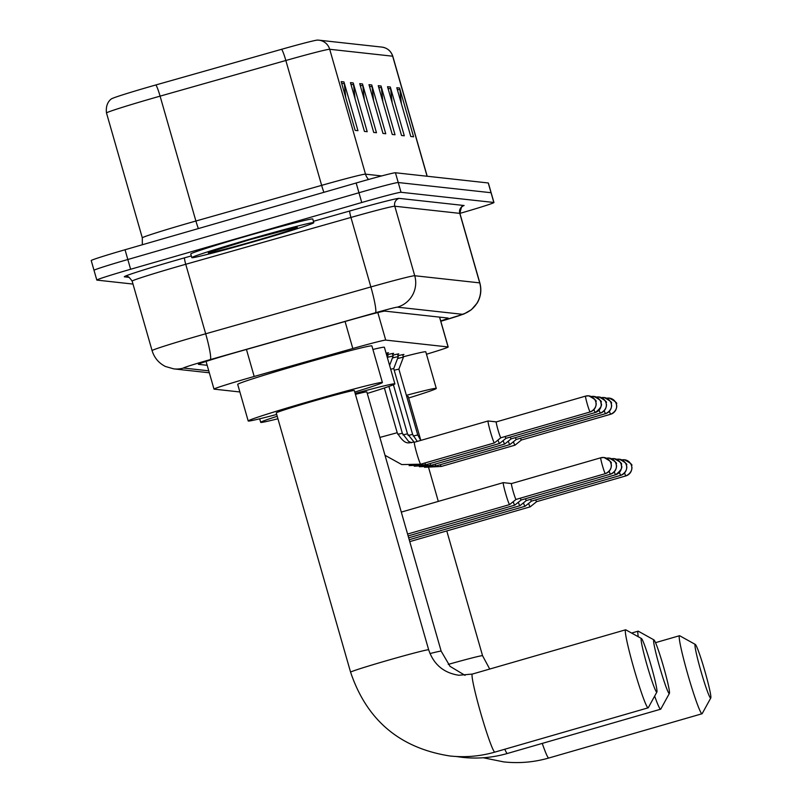 <?xml version="1.0" encoding="UTF-8"?>
<svg xmlns="http://www.w3.org/2000/svg" width="802" height="802" viewBox="0 0 802 802"><rect width="100%" height="100%" fill="white"/><g stroke="black" fill="none" stroke-linecap="round" stroke-linejoin="round"><path stroke-width="1.2" d="M386.093 353.201A20.311 0.571 -16 0 1 388.499 352.79A20.311 0.571 -16 0 1 387.336 353.331M387.717 354.634A20.311 0.571 -16 0 1 393.642 353.351A20.311 0.571 -16 0 1 392.479 353.893M392.85 355.196A20.311 0.571 -16 0 1 398.774 353.923A20.311 0.571 -16 0 1 397.612 354.454M397.982 355.767A20.311 0.571 -16 0 1 403.917 354.484A20.311 0.571 -16 0 1 402.744 355.025M426.474 354.233A38.075 1.063 164 0 0 448.188 346.995A38.075 1.063 164 0 0 448.087 346.955L385.712 340.098A38.075 1.063 164 0 0 352.81 348.509L254.194 376.469A38.075 1.063 164 0 0 247.808 378.293A38.075 1.063 164 0 0 213.994 389.09A38.075 1.063 164 0 0 214.094 389.14L239.878 391.967M440.719 320.93A38.075 1.063 164 0 0 448.208 318.103A38.075 1.063 164 0 0 448.097 318.063L384.91 311.116A38.075 1.063 164 0 0 352.008 319.527L238.595 351.677A38.075 1.063 164 0 0 232.219 353.502A38.075 1.063 164 0 0 198.395 364.308A38.075 1.063 164 0 0 198.505 364.349L207.177 365.301M133.002 284.068L96.922 280.109A38.075 1.063 -16 0 1 96.811 280.058A38.075 1.063 -16 0 1 130.626 269.261L361.752 202.515A38.075 1.063 -16 0 1 401.03 192.28L493.842 202.475A38.075 1.063 -16 0 1 493.952 202.525A38.075 1.063 -16 0 1 460.127 213.322L459.907 213.392M94.125 270.354A38.075 1.063 -16 0 1 94.014 270.304L91.217 260.55A38.075 1.063 -16 0 1 125.032 249.753L356.158 182.996L358.955 192.751A38.075 1.063 -16 0 1 398.233 182.525L491.045 192.721A38.075 1.063 -16 0 1 491.155 192.771A38.075 1.063 -16 0 0 491.045 192.721L398.233 182.525A38.075 1.063 -16 0 0 358.955 192.751L127.829 259.507L358.955 192.751L361.752 202.515M94.014 270.304A38.075 1.063 -16 0 1 127.829 259.507A38.075 1.063 -16 0 0 94.014 270.304L96.811 280.058M281.622 49.293A12.692 1.343 -105.8 0 1 285.843 60.491L321.642 185.362A50.767 1.414 -16 0 1 365.512 174.154L329.702 49.283A50.767 1.414 164 0 0 285.843 60.491L160.089 96.14A50.767 1.414 164 0 0 151.588 98.576A50.767 1.414 164 0 0 106.496 112.982C105.012 101.072 113.222 97.854 112.079 98.596A41.624 1.163 -16 0 1 148.901 86.947A41.624 1.163 -16 0 1 155.869 84.952L281.622 49.293A41.624 1.163 -16 0 1 317.482 40.1A41.624 1.163 -16 0 1 317.582 40.1A12.692 12.662 -83.7 0 1 318.925 40.18L381.882 47.097A12.692 12.662 96.3 0 1 392.659 56.2L329.702 49.283A12.692 12.662 -83.7 0 0 318.925 40.18L317.482 40.1M356.158 182.996A38.075 1.063 -16 0 1 395.436 172.761L488.248 182.966A38.075 1.063 -16 0 1 488.358 183.016L493.952 202.525M390.313 87.007L404.298 135.789L401.521 135.478L387.526 86.696L390.313 87.007A10.155 10.125 -83.7 0 1 390.644 88.741L388.038 88.461M399.586 88.03L413.571 136.801L410.784 136.5L396.8 87.719L399.586 88.03A10.155 10.125 -83.7 0 1 399.917 89.764L397.301 89.473M362.494 83.949L376.479 132.731L373.702 132.42L359.717 83.639L362.494 83.949A10.155 10.125 -83.7 0 1 362.835 85.684L360.218 85.403M353.221 82.927L367.206 131.708L364.429 131.408L350.444 82.626L353.221 82.927A10.155 10.125 -83.7 0 1 353.562 84.671L350.945 84.38M343.948 81.914L357.943 130.686L355.156 130.385L341.171 81.603L343.948 81.914A10.155 10.125 -83.7 0 1 344.289 83.649L341.672 83.358M381.04 85.984L395.025 134.766L392.248 134.465L378.253 85.684L381.04 85.984A10.155 10.125 -83.7 0 1 381.381 87.729L378.765 87.438M371.767 84.972L385.752 133.744L382.975 133.443L368.99 84.661L371.767 84.972A10.155 10.125 -83.7 0 1 372.108 86.706L369.491 86.415M373.582 100.681L372.108 86.706M382.855 101.704L381.381 87.729M345.762 97.623L344.289 83.649M355.035 98.646L353.562 84.671M364.308 99.669L362.835 85.684M401.391 103.739L399.917 89.764M392.128 102.726L390.644 88.741M257.442 240.66A63.458 1.774 -16 0 1 191.808 257.642A63.458 1.774 -16 0 1 248.169 239.648A63.458 1.774 -16 0 1 313.803 222.665A63.458 1.774 -16 0 1 257.442 240.66M191.808 257.642L190.756 253.983A63.458 1.774 -16 0 1 247.116 235.988A63.458 1.774 -16 0 1 312.75 219.006L313.803 222.665M656.728 692.136A27.92 1.895 73.9 0 0 656.888 692.036A27.92 1.895 73.9 0 0 650.863 664.778A27.92 1.895 73.9 0 0 641.44 638.512A27.92 1.895 73.9 0 0 641.349 638.482A27.92 1.895 73.9 0 0 647.003 665.079A27.92 1.895 73.9 0 0 656.728 692.136M656.888 692.036L648.297 707.695A40.611 2.757 -106.1 0 1 648.146 707.835A40.611 2.757 -106.1 0 1 648.066 707.845A40.611 2.757 -106.1 0 1 634.061 669.038A40.611 2.757 -106.1 0 1 625.61 629.801A40.611 2.757 -106.1 0 1 625.69 629.801A40.611 2.757 -106.1 0 1 625.811 629.841L641.44 638.512M350.594 672.196A40.611 1.133 164 0 1 386.664 660.668A40.611 1.133 164 0 1 428.559 649.75A40.611 1.133 164 0 1 428.669 649.8L354.334 390.544A40.611 1.133 164 0 0 312.329 401.411A40.611 1.133 164 0 0 276.259 412.93L350.594 672.196C366.775 720.206 399.867 748.136 449.862 755.975C465.12 757.619 480.117 756.336 494.874 752.106A40.611 2.757 73.9 0 0 494.944 752.065M276.69 414.454A69.804 1.945 -16 0 1 248.199 420.98A69.804 1.945 -16 0 1 310.194 401.18A69.804 1.945 -16 0 1 382.394 382.504A69.804 1.945 -16 0 1 354.765 392.068M248.199 420.98L237.703 384.399A69.804 1.945 -16 0 1 299.707 364.599A69.804 1.945 -16 0 1 371.897 345.913L382.394 382.504M669.229 693.509A27.92 1.895 73.9 0 0 669.389 693.409A27.92 1.895 73.9 0 0 663.364 666.151A27.92 1.895 73.9 0 0 653.931 639.886A27.92 1.895 73.9 0 0 653.841 639.856A27.92 1.895 73.9 0 0 659.495 666.452A27.92 1.895 73.9 0 0 669.229 693.509M638.282 636.758A40.611 2.757 -106.1 0 1 638.101 631.174A40.611 2.757 -106.1 0 1 638.181 631.174A40.611 2.757 -106.1 0 1 638.312 631.214L653.931 639.886M669.389 693.409L660.798 709.068A40.611 2.757 -106.1 0 1 660.637 709.209A40.611 2.757 -106.1 0 1 660.567 709.219A40.611 2.757 -106.1 0 1 654.663 696.086M277.923 418.754A69.804 1.945 -16 0 1 260.69 422.353A69.804 1.945 -16 0 1 277.211 416.268M429.982 653.57A40.611 1.133 164 0 1 441.06 651.134A40.611 1.133 164 0 1 441.17 651.174L366.835 391.917A40.611 1.133 164 0 0 355.426 394.363M355.156 393.421A69.804 1.945 -16 0 1 394.885 383.877A69.804 1.945 -16 0 1 367.266 393.441M372.92 349.461A69.804 1.945 -16 0 1 384.399 347.286L394.885 383.877M710.622 698.061A27.92 1.895 73.9 0 0 710.783 697.961A27.92 1.895 73.9 0 0 704.747 670.703A27.92 1.895 73.9 0 0 695.324 644.437A27.92 1.895 73.9 0 0 695.234 644.397A27.92 1.895 73.9 0 0 700.888 671.003A27.92 1.895 73.9 0 0 710.622 698.061M710.783 697.961L702.191 713.62A40.611 2.757 -106.1 0 1 702.031 713.76A40.611 2.757 -106.1 0 1 701.951 713.77A40.611 2.757 -106.1 0 1 687.956 674.963A40.611 2.757 -106.1 0 1 679.494 635.725A40.611 2.757 -106.1 0 1 679.575 635.715A40.611 2.757 -106.1 0 1 679.705 635.765L695.324 644.437M420.819 440.398L408.218 396.469A40.611 1.133 164 0 0 406.744 396.579M406.383 395.316A69.804 1.945 -16 0 1 436.278 388.419A69.804 1.945 -16 0 1 408.659 397.993M403.256 356.79A69.804 1.945 -16 0 1 425.792 351.837L436.278 388.419M605.32 473.641A8.251 0.561 73.9 0 0 605.34 473.641C612.768 470.172 611.304 463.536 611.244 464.819L610.974 463.416C612.437 462.814 610.101 460.839 603.946 457.511L600.758 457.792A8.251 0.561 73.9 0 0 602.472 465.762A8.251 0.561 73.9 0 0 605.32 473.641A8.251 8.231 96.3 0 0 610.954 463.426A8.251 8.231 -83.7 0 0 600.778 457.782A8.251 0.561 73.9 0 0 600.758 457.792L511.475 483.576A8.251 0.561 73.9 0 0 511.475 483.576L503.315 482.634A11.418 0.772 73.9 0 0 503.295 482.634A11.418 0.772 73.9 0 0 505.631 493.511A11.418 0.772 73.9 0 0 509.611 504.578A11.418 0.772 73.9 0 0 509.631 504.578A11.418 0.772 73.9 0 0 509.651 504.568L516.057 499.425A8.251 0.561 73.9 0 0 516.047 499.425A8.251 0.561 73.9 0 0 516.067 499.415M511.475 483.576A8.251 0.561 73.9 0 0 513.16 491.436A8.251 0.561 73.9 0 0 516.037 499.425L605.34 473.641A8.251 0.561 73.9 0 0 605.35 473.631M511.546 483.556L508.448 483.195A11.418 0.772 73.9 0 0 508.428 483.195A11.418 0.772 73.9 0 0 508.398 483.215L508.378 483.215M513.18 501.731A11.418 0.772 73.9 0 0 514.744 505.15A11.418 0.772 73.9 0 0 514.764 505.15A11.418 0.772 73.9 0 0 514.784 505.13L521.19 499.987A8.251 0.561 73.9 0 0 521.2 499.977A8.251 0.561 73.9 0 1 521.17 499.987A8.251 0.561 73.9 0 1 520.287 498.202M518.323 502.293A11.418 0.772 73.9 0 0 519.886 505.711A11.418 0.772 73.9 0 0 519.907 505.711A11.418 0.772 73.9 0 0 519.927 505.701L526.333 500.548A8.251 0.561 73.9 0 0 526.323 500.558A8.251 0.561 73.9 0 0 526.333 500.548A8.251 0.561 73.9 0 1 525.43 498.764M523.455 502.864A11.418 0.772 73.9 0 0 525.019 506.273A11.418 0.772 73.9 0 0 525.039 506.273A11.418 0.772 73.9 0 0 525.059 506.262L409.21 539.726M530.563 499.325A8.251 0.561 73.9 0 0 531.445 501.12A8.251 0.561 73.9 0 0 531.455 501.12A8.251 0.561 73.9 0 0 531.475 501.11L525.059 506.262M528.598 503.425A11.418 0.772 73.9 0 0 530.152 506.844A11.418 0.772 73.9 0 0 530.182 506.834A11.418 0.772 73.9 0 0 530.202 506.824L536.608 501.681A8.251 0.561 73.9 0 0 536.598 501.681A8.251 0.561 73.9 0 0 536.608 501.671M535.696 499.897A8.251 0.561 73.9 0 0 536.578 501.681L625.881 475.897A8.251 0.561 73.9 0 0 625.881 475.897A8.251 0.561 73.9 0 0 625.901 475.887M385 455.295L401.772 464.579L420.719 464.208A11.418 0.772 73.9 0 1 416.719 453.14A11.418 0.772 73.9 0 1 414.353 442.273A11.418 0.772 73.9 0 1 414.383 442.253L488.097 420.97A11.418 0.772 73.9 0 0 488.097 420.97A11.418 0.772 73.9 0 0 490.433 431.847A11.418 0.772 73.9 0 0 494.433 442.915A11.418 0.772 73.9 0 0 494.453 442.904L420.719 464.208A11.418 0.772 73.9 0 0 420.739 464.188M590.152 411.967A8.251 0.561 73.9 0 1 590.142 411.967A8.251 0.561 73.9 0 0 590.142 411.967C597.57 408.499 596.107 401.872 596.056 403.155L595.776 401.752C597.249 401.14 594.904 399.175 588.758 395.847L585.56 396.118A8.251 0.561 73.9 0 0 587.285 404.088A8.251 0.561 73.9 0 0 590.122 411.967A8.251 8.231 96.3 0 0 595.756 401.762A8.251 8.231 -83.7 0 0 585.58 396.118A8.251 0.561 73.9 0 0 585.56 396.118L496.278 421.902A8.251 0.561 73.9 0 0 496.278 421.902A8.251 0.561 73.9 0 0 497.962 429.762A8.251 0.561 73.9 0 0 500.839 437.762A8.251 0.561 73.9 0 0 500.859 437.762A8.251 0.561 73.9 0 0 500.869 437.752L494.453 442.904M496.348 421.882L493.26 421.531A11.418 0.772 73.9 0 0 493.23 421.531A11.418 0.772 73.9 0 0 493.21 421.551L493.18 421.551M505.1 436.529A8.251 0.561 73.9 0 0 505.972 438.323A8.251 0.561 73.9 0 0 505.992 438.323A8.251 0.561 73.9 0 0 506.002 438.313M497.992 440.067A11.418 0.772 73.9 0 0 499.576 443.476A11.418 0.772 73.9 0 0 499.596 443.466L425.852 464.769A11.418 0.772 73.9 0 0 425.882 464.759L409.11 465.621M386.815 355.727A19.037 0.531 -16 0 1 387.988 355.577A19.037 0.531 -16 0 1 387.978 355.587L387.226 352.95M510.232 437.1A8.251 0.561 73.9 0 0 511.115 438.884A8.251 0.561 73.9 0 0 511.125 438.884A8.251 0.561 73.9 0 0 511.145 438.874L504.729 444.037A11.418 0.772 73.9 0 0 504.729 444.037A11.418 0.772 73.9 0 1 503.125 440.629M387.978 355.587L387.296 357.391A19.037 0.531 -16 0 1 393.12 356.138A19.037 0.531 -16 0 1 393.12 356.158L392.368 353.512M515.365 437.661A8.251 0.561 73.9 0 0 516.247 439.456A8.251 0.561 73.9 0 0 516.267 439.456A8.251 0.561 73.9 0 0 516.277 439.446L509.861 444.599A11.418 0.772 73.9 0 1 509.841 444.609A11.418 0.772 73.9 0 1 508.267 441.19M390.684 369.211L393.732 368.559L412.619 434.413L408.048 435.456M392.419 357.983A19.037 0.531 -16 0 1 398.253 356.71A19.037 0.531 -16 0 1 398.253 356.72L393.732 368.569M520.508 438.223A8.251 0.561 73.9 0 0 521.38 440.017A8.251 0.561 73.9 0 0 521.4 440.017A8.251 0.561 73.9 0 0 521.41 440.007L515.004 445.16A11.418 0.772 73.9 0 0 515.004 445.16A11.418 0.772 73.9 0 1 513.4 441.762M394.203 370.193L398.875 369.131L417.752 434.975L413.18 436.017M397.561 358.544A19.037 0.531 -16 0 1 403.396 357.271A19.037 0.531 -16 0 1 403.396 357.281L402.634 354.644M246.445 349.451L254.194 376.469M345.071 321.492L352.81 348.509M377.822 312.569L385.712 340.098M439.536 317.121L448.087 346.955M440.809 321.261L444.097 320.299A25.383 0.712 164 0 0 462.373 314.294L397.401 307.156A25.383 0.712 164 0 0 375.466 312.76L210.274 359.597A25.383 0.712 164 0 0 206.024 360.81A25.383 0.712 164 0 0 183.548 368.038L208.751 370.815M183.548 368.038A25.383 25.313 -83.7 0 1 173.783 368.88L165.443 366.484C158.736 363.095 154.285 357.802 152.079 350.614A50.767 1.414 -16 0 1 197.172 336.218A50.767 1.414 -16 0 1 205.683 333.782L185.743 264.279A50.767 1.414 164 0 0 177.242 266.705A50.767 1.414 164 0 0 132.15 281.111C129.393 277.312 127.648 275.808 126.906 276.62A6.346 6.326 96.3 0 0 124.46 276.83A57.112 1.594 -16 0 1 175.026 260.56A57.112 1.594 -16 0 1 184.6 257.823L191.317 255.918M129.162 277.342L124.46 276.83M313.412 221.302L349.792 210.986A57.112 1.594 -16 0 1 399.135 198.375L464.107 205.512A6.346 6.326 96.3 0 0 459.777 213.372L394.805 206.224A50.767 1.414 164 0 0 350.945 217.442L185.743 264.279A6.346 0.672 74.2 0 1 184.6 257.823M401.03 192.28L395.436 172.761M130.626 269.261L125.032 249.753M493.842 202.475L488.248 182.966M210.274 359.597A25.383 2.697 -105.8 0 0 205.683 333.782L370.875 286.946L350.945 217.442A6.346 0.672 74.2 0 1 349.792 210.986M375.466 312.76A25.383 2.697 -105.8 0 0 370.875 286.946A50.767 1.414 -16 0 1 414.734 275.738L394.805 206.224A6.346 6.326 96.3 0 1 399.135 198.375M397.401 307.156A25.383 25.313 -83.7 0 0 414.734 275.738L479.706 282.875L459.777 213.372A50.767 1.414 164 0 1 459.917 213.432C461.26 207.137 462.173 204.791 462.644 206.405L461.762 206.776M462.373 314.294A25.383 25.313 -83.7 0 0 479.706 282.875A50.767 1.414 -16 0 1 479.847 282.936L459.917 213.432M106.496 112.982L142.305 237.853A50.767 1.414 -16 0 1 187.397 223.447A50.767 1.414 -16 0 1 195.899 221.021L321.642 185.362A12.692 1.343 74.2 0 0 323.898 192.32M155.869 84.952A12.692 1.343 -105.8 0 1 160.089 96.14L195.899 221.021A12.692 1.343 74.2 0 0 198.385 228.57M381.882 47.097C387.356 47.93 390.995 50.987 392.8 56.26A50.767 1.414 164 0 0 392.659 56.2L427.085 176.239M368.579 179.478A12.692 12.662 -83.7 0 1 365.512 174.154L381.652 175.929M256.189 240.53A46.295 1.293 -16 0 1 208.43 252.971A46.295 1.293 -16 0 1 249.422 239.788A46.295 1.293 -16 0 1 297.181 227.337A46.295 1.293 -16 0 1 256.189 240.53M472.408 674.061A40.611 2.757 73.9 0 0 472.338 674.071A40.611 2.757 73.9 0 0 480.789 713.309A40.611 2.757 73.9 0 0 494.794 752.106A40.611 2.757 73.9 0 0 494.874 752.106L648.146 707.835M504.789 749.238A40.611 2.757 73.9 0 0 507.295 753.479A40.611 2.757 73.9 0 0 507.365 753.479A40.611 2.757 73.9 0 0 507.435 753.439M542.252 743.404A40.611 2.757 73.9 0 0 548.678 758.03A40.611 2.757 73.9 0 0 548.758 758.03A40.611 2.757 73.9 0 0 548.829 757.99M446.774 530.924L482.563 655.725A40.611 1.133 164 0 0 482.453 655.675A40.611 1.133 164 0 0 448.248 664.397M609.159 471.255A8.251 0.561 73.9 0 0 610.462 474.203A8.251 0.561 73.9 0 0 610.472 474.203A8.251 0.561 73.9 0 0 610.492 474.193L521.19 499.987M605.891 458.353L609.089 458.072C615.234 461.411 617.58 463.376 616.106 463.977L616.387 465.381C616.447 464.107 617.911 470.734 610.472 474.203A8.251 8.231 96.3 0 0 616.096 463.997A8.251 8.231 -83.7 0 0 606.472 458.213M614.292 471.817A8.251 0.561 73.9 0 0 615.595 474.764A8.251 0.561 73.9 0 0 615.615 474.764A8.251 0.561 73.9 0 0 615.625 474.764L526.323 500.558M615.595 474.764A8.251 8.231 96.3 0 0 621.229 464.558A8.251 8.231 -83.7 0 0 611.615 458.774M619.435 472.378A8.251 0.561 73.9 0 0 620.728 475.335A8.251 0.561 73.9 0 0 620.748 475.335A8.251 0.561 73.9 0 0 620.758 475.325L531.455 501.12M616.167 459.476L619.355 459.205C625.51 462.533 627.856 464.508 626.382 465.11L626.663 466.513C626.713 465.23 628.177 471.867 620.748 475.335A8.251 8.231 96.3 0 0 626.362 465.12A8.251 8.231 -83.7 0 0 616.748 459.335M624.568 472.949A8.251 0.561 73.9 0 0 625.871 475.897C633.319 472.428 631.856 465.802 631.796 467.075L631.515 465.671C632.989 465.07 630.643 463.105 624.497 459.767A8.251 8.231 -83.7 0 0 621.881 459.907M625.871 475.897A8.251 8.231 96.3 0 0 631.505 465.691A8.251 8.231 -83.7 0 0 624.497 459.767L621.309 460.047M379.877 437.421L397.211 432.719C406.173 447.536 409.351 441.571 414.383 442.253M593.961 409.581A8.251 0.561 73.9 0 0 595.264 412.539A8.251 0.561 73.9 0 0 595.274 412.539A8.251 0.561 73.9 0 0 595.295 412.529L505.992 438.323L499.596 443.466M590.703 396.689L593.891 396.409C600.046 399.747 602.382 401.712 600.909 402.313L601.089 403.025C599.716 402.724 605.52 404.479 595.274 412.539A8.251 8.231 96.3 0 0 600.898 402.323A8.251 8.231 -83.7 0 0 591.285 396.539M397.772 434.323L402.343 433.28L408.569 441.401L411.627 442.754M424.89 462.995A11.418 0.772 73.9 0 0 425.852 464.769M599.104 410.153A8.251 0.561 73.9 0 0 600.397 413.1A8.251 0.561 73.9 0 0 600.417 413.1A8.251 0.561 73.9 0 0 600.427 413.09M511.125 438.884L600.417 413.1A8.251 8.231 96.3 0 0 606.031 402.895A8.251 8.231 -83.7 0 0 596.417 397.11M402.915 434.895L407.476 433.852L414.273 442.283M430.032 463.566A11.418 0.772 73.9 0 0 430.995 465.33A11.418 0.772 73.9 0 0 431.015 465.32M604.237 410.714A8.251 0.561 73.9 0 0 605.54 413.662A8.251 0.561 73.9 0 0 605.55 413.662A8.251 0.561 73.9 0 0 605.57 413.662L516.267 439.456M600.979 397.812L604.167 397.541C610.312 400.87 612.658 402.835 611.184 403.446L611.465 404.85C611.525 403.566 612.989 410.193 605.55 413.662A8.251 8.231 96.3 0 0 611.174 403.456A8.251 8.231 -83.7 0 0 601.55 397.672M435.165 464.127A11.418 0.772 73.9 0 0 436.128 465.902A11.418 0.772 73.9 0 0 436.158 465.882M609.38 411.276A8.251 0.561 73.9 0 0 610.673 414.233A8.251 0.561 73.9 0 0 610.693 414.233A8.251 0.561 73.9 0 0 610.703 414.223M521.4 440.017L610.693 414.233A8.251 8.231 96.3 0 0 616.307 404.018A8.251 8.231 -83.7 0 0 606.693 398.233M440.298 464.689A11.418 0.772 73.9 0 0 441.26 466.463A11.418 0.772 73.9 0 0 441.29 466.443M206.064 361.421L213.994 389.09M439.626 317.131L448.188 346.995M152.079 350.614L132.15 281.111M440.819 321.281L463.957 313.973L471.446 309.662L477.21 303.016C480.859 296.69 481.741 290.003 479.847 282.936M173.783 368.88L209.322 372.79M392.8 56.26L427.205 176.26M142.305 237.853L142.325 244.76M210.355 251.918L249.442 239.778L295.036 227.628M625.61 629.801L472.338 674.071L458.744 675.244C443.646 672.898 433.621 664.417 428.669 649.8M456.137 756.497L462.363 757.349C477.621 758.993 492.618 757.71 507.365 753.479L660.637 709.209M260.69 422.353L259.678 418.804M631.605 633.059L638.101 631.174M441.17 651.174L450.052 666.362L465.05 675.364M483.265 757.76L503.756 761.9C519.004 763.544 534.012 762.251 548.758 758.03L702.031 713.76M655.515 642.653L679.494 635.725M482.563 655.725L489.721 669.048M428.679 467.827L438.313 501.4M407.586 534.052L509.631 504.578M401.291 512.097L503.295 482.634M408.128 535.947L514.764 505.15M611.034 458.914L614.222 458.644C620.377 461.972 622.713 463.937 621.249 464.548L621.42 465.25C620.046 464.959 625.851 466.704 615.615 474.764M408.669 537.831L519.907 505.711M409.752 541.621L530.182 506.834M496.288 421.902L488.117 420.97M590.142 411.967L500.859 437.762M384.379 387.988L397.211 432.719M388.91 386.434L402.343 433.28M595.836 397.251L599.024 396.97C605.179 400.308 607.515 402.273 606.051 402.875L606.322 404.278C606.382 403.005 607.846 409.632 600.417 413.1M504.709 444.047L430.995 465.33L414.253 466.183M393.401 384.739L407.476 433.852M389.592 365.401L393.12 356.158M509.841 444.609L436.128 465.902L419.386 466.744M417.261 441.421L412.619 434.413M398.253 356.71L397.501 354.083M606.111 398.383L609.299 398.103C615.455 401.431 617.791 403.406 616.327 404.007L616.598 405.411C616.658 404.128 618.121 410.764 610.693 414.233M514.984 445.17L441.26 466.463L424.519 467.305M420.749 440.418L417.752 434.975M398.875 369.131L403.396 357.281"/></g></svg>
